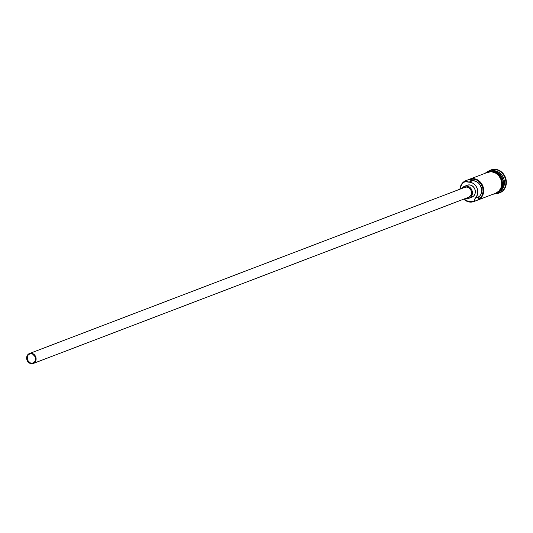 <?xml version="1.0" encoding="UTF-8"?>
<svg xmlns="http://www.w3.org/2000/svg" width="533" height="533" viewBox="0 0 533 533"><rect width="100%" height="100%" fill="white"/><g stroke="black" fill="none" stroke-linecap="round" stroke-linejoin="round"><path stroke-width="0.8" d="M474.21 201.401L473.85 201.088A10.76 9.381 69.1 0 1 463.95 199.062L468.367 201.494L472.091 201.627L473.85 201.088L474.21 201.401L474.084 200.981A10.76 9.381 69.1 0 1 473.85 201.088A10.76 9.381 -110.9 0 0 474.084 200.981A6.389 5.577 69.1 0 1 475.556 197.976L479.453 196.49L477.981 199.489L480.853 197.257L481.905 195.698L483.051 191.973L482.805 187.909L481.206 184.112L478.474 181.133L476.808 180.094L473.184 179.108L469.613 179.681L476.422 181.566L478.574 183.112L480.266 185.257L481.619 189.168L481.612 191.887L480.866 194.405L479.453 196.49A6.389 5.577 -110.9 0 0 477.981 199.489L478.108 199.915L474.21 201.401A11.186 9.754 69.1 0 1 473.85 201.554A11.186 9.754 69.1 0 1 463.75 199.135A11.186 9.754 -110.9 0 0 474.21 201.401L474.617 199.335L475.556 197.976L479.453 196.49A9.161 7.988 -110.9 0 0 480.886 186.497A9.161 7.988 -110.9 0 0 472.771 180.667L468.873 182.159A6.389 5.577 69.1 0 1 465.715 181.167L465.509 180.8A11.186 9.754 -110.9 0 0 459.946 189.188A11.186 9.754 69.1 0 1 465.509 180.8L469.406 179.315A11.186 9.754 69.1 0 1 469.766 179.168A11.186 9.754 69.1 0 1 482.785 185.93A11.186 9.754 69.1 0 1 478.108 199.915L474.21 201.401M465.482 181.267L465.509 180.8L469.406 179.315L469.613 179.681A6.389 5.577 -110.9 0 0 472.771 180.667L468.873 182.159A9.161 7.988 69.1 0 1 476.988 187.989A9.161 7.988 69.1 0 1 475.556 197.976L477.435 194.672L477.815 192.027L477.448 189.302L476.369 186.75L474.676 184.598L472.524 183.052L465.715 181.167A10.76 9.381 -110.9 0 0 465.482 181.267L462.504 183.459L461.405 185.018L460.152 189.108A10.76 9.381 69.1 0 1 465.482 181.267A10.76 9.381 69.1 0 1 465.715 181.167L465.509 180.8L465.482 181.267M29.515 354.079A4.79 4.177 69.1 0 1 29.668 354.012A4.79 4.177 69.1 0 1 35.251 356.91A4.79 4.177 69.1 0 1 33.246 362.906L31.634 363.206L29.988 362.793L27.543 360.161L27.35 356.55L28.189 355.051L29.515 354.079L31.121 353.772L32.773 354.185L35.211 356.824L35.405 360.428L34.565 361.927L33.246 362.906A4.79 4.177 69.1 0 1 33.086 362.966A4.79 4.177 69.1 0 1 27.509 360.068A4.79 4.177 69.1 0 1 29.515 354.079L29.828 353.959L29.515 354.079M468.813 197.197L33.452 363.393A5.323 4.644 69.1 0 1 33.279 363.466A5.323 4.644 69.1 0 1 27.076 360.248A5.323 4.644 69.1 0 1 29.308 353.586A5.323 4.644 69.1 0 1 29.482 353.512A5.323 4.644 69.1 0 1 35.678 356.737A5.323 4.644 69.1 0 1 33.452 363.393L468.627 197.277A5.323 4.644 -110.9 0 0 468.813 197.197A5.323 4.644 -110.9 0 0 471.045 190.534A5.323 4.644 -110.9 0 0 464.843 187.316A5.323 4.644 -110.9 0 0 464.669 187.389L466.462 187.05L468.287 187.509L469.886 188.702L471.005 190.441L471.472 192.453L471.219 194.452L470.286 196.117L468.813 197.197M468.467 197.33A5.323 4.644 -110.9 0 0 468.64 197.27L33.279 363.466M472.151 197.063L469.227 198.176A6.389 5.577 69.1 0 1 469.02 198.263A6.389 5.577 69.1 0 1 465.762 198.369L468.187 198.503L471.925 197.157A6.389 5.577 -110.9 0 0 472.151 197.063A6.389 5.577 -110.9 0 0 474.823 189.068A6.389 5.577 -110.9 0 0 467.388 185.204A6.389 5.577 -110.9 0 0 467.181 185.291L469.326 184.884L471.518 185.444L473.437 186.87L474.776 188.949L475.336 191.374L475.036 193.765L473.917 195.764L472.151 197.063M471.732 197.223A6.389 5.577 -110.9 0 0 471.945 197.15L469.02 198.263M461.964 188.416A6.389 5.577 69.1 0 1 464.256 186.403A6.389 5.577 69.1 0 1 464.463 186.323A6.389 5.577 69.1 0 1 471.905 190.188A6.389 5.577 69.1 0 1 469.227 198.176L470.999 196.877L472.378 193.712L472.245 191.26L471.272 188.962L469.613 187.17L466.402 186.004L464.256 186.403L461.838 188.635M489.394 171.679A11.186 9.754 69.1 0 1 501.433 176.21A11.186 9.754 69.1 0 1 501.167 189.861M493.085 171.2A11.186 9.754 -110.9 0 1 502.346 178.702A11.186 9.754 -110.9 0 1 500.44 190.468A11.186 9.754 -110.9 0 0 502.506 179.135A11.186 9.754 -110.9 0 0 493.904 171.306M499.754 192.793L498.941 192.073L499.754 192.793A12.252 10.68 69.1 0 1 499.354 192.953A12.252 10.68 69.1 0 1 496.569 193.552A12.252 10.68 -110.9 0 0 499.754 192.793L500.24 192.606L499.754 192.793A12.252 10.68 -110.9 0 0 504.784 177.242A12.252 10.68 -110.9 0 0 490.22 170.227A12.252 10.68 -110.9 0 0 488.141 171.473A12.252 10.68 69.1 0 1 490.22 170.227A12.252 10.68 69.1 0 1 490.62 170.067A12.252 10.68 69.1 0 1 504.878 177.469A12.252 10.68 69.1 0 1 499.754 192.793M490.173 171.04L490.22 170.227L490.173 171.04M495.397 193.319A11.186 9.754 -110.9 0 0 495.763 193.186A11.186 9.754 -110.9 0 0 496.123 193.039L499.214 190.761L501.173 187.27L501.706 183.079L500.72 178.841L498.375 175.197L495.024 172.699L491.179 171.733L487.422 172.439M499.601 192.859A12.252 10.68 -110.9 0 0 499.847 192.766A12.252 10.68 -110.9 0 0 500.24 192.606L499.814 192.779M487.868 172.146L487.415 171.759L487.382 172.339A11.293 9.847 69.1 0 1 500.807 178.808A11.293 9.847 69.1 0 1 496.17 193.133L496.623 193.532L496.17 193.133L494.324 193.706M490.846 171.446A11.293 9.847 -110.9 0 1 501.866 180.281A11.293 9.847 -110.9 0 1 496.656 192.953L496.623 193.532L492.858 194.292M490.713 170.04L494.824 169.267L499.035 170.333L502.706 173.065L505.271 177.056L506.35 181.7L505.77 186.284L503.625 190.114L500.24 192.606A12.252 10.68 -110.9 0 0 505.364 177.282A12.252 10.68 -110.9 0 0 491.106 169.88A12.252 10.68 -110.9 0 0 490.866 169.974M499.228 191.82A11.186 9.754 -110.9 0 0 503.612 178.215A11.186 9.754 -110.9 0 0 491.279 170.993A11.186 9.754 69.1 0 1 503.612 178.215A11.186 9.754 69.1 0 1 499.228 191.82M492.252 171.06A11.186 9.754 69.1 0 1 502.639 178.588A11.186 9.754 69.1 0 1 499.907 191.12M503.165 183.772A10.973 9.567 -110.9 0 0 499.581 174.371M496.656 192.953L498.328 191.98M499.774 190.654L501.753 187.123L502.286 182.899M501.973 180.72L500.26 176.663M498.921 174.937L495.543 172.419L491.659 171.439M486.522 172.772L491.173 171.626L495.05 172.605L498.435 175.124L500.807 178.808L501.8 183.085L501.267 187.31L499.288 190.841L496.17 193.133M496.123 193.039A11.186 9.754 -110.9 0 0 500.807 179.048A11.186 9.754 -110.9 0 0 487.788 172.286L469.766 179.168M464.669 187.389L29.655 353.452M33.452 363.393L34.925 362.313L35.858 360.648L36.104 358.656L35.638 356.637L34.518 354.898L32.926 353.712L31.094 353.246L29.308 353.586L27.836 354.665L26.903 356.33L26.65 358.329L27.116 360.341L28.236 362.08L29.828 363.273L31.66 363.733L33.452 363.393M478.108 199.915A11.186 9.754 -110.9 0 0 482.698 185.717A11.186 9.754 -110.9 0 0 469.406 179.315L469.613 179.681A10.76 9.381 69.1 0 1 482.165 185.944A10.76 9.381 69.1 0 1 477.981 199.489L478.108 199.915M473.85 201.554L495.763 193.186M499.847 192.766L499.354 192.953M496.623 193.532C509.182 188.829 499.428 165.763 487.415 171.759L484.883 173.398M491.106 169.88L490.62 170.067M497.242 192.393L497.602 192.246M467.388 185.204L464.463 186.323M464.843 187.316L29.482 353.512"/></g></svg>
